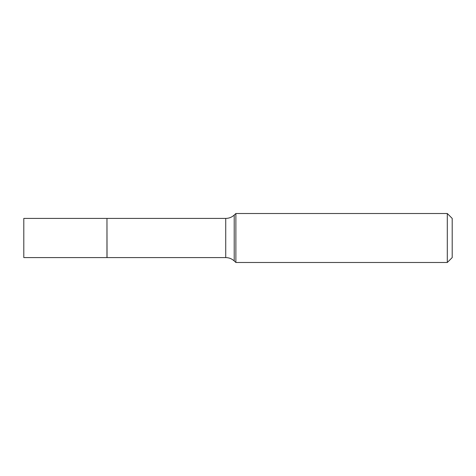 <?xml version="1.0" encoding="UTF-8"?>
<svg xmlns="http://www.w3.org/2000/svg" width="476" height="476" viewBox="0 0 476 476"><rect width="100%" height="100%" fill="white"/><g stroke="black" fill="none" stroke-linecap="round" stroke-linejoin="round"><path stroke-width="0.71" d="M23.8 238L23.8 257.587L106.963 257.587L106.963 218.413L23.8 218.413L23.8 238M106.963 218.49L107.04 257.587L225.725 257.587C228.974 257.629 231.806 258.742 234.21 260.925L235.876 262.484L447.303 262.484L447.303 213.516L235.876 213.516L235.876 262.484M447.303 213.516L452.2 218.413L452.2 257.587L447.303 262.484M107.04 218.413L225.725 218.413C228.974 218.371 231.806 217.258 234.21 215.075L234.21 260.925M225.725 218.413L225.725 257.587M234.21 215.075L235.876 213.516"/></g></svg>
